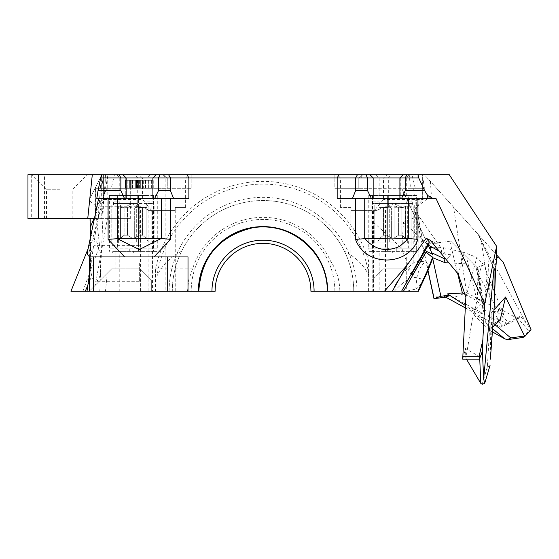 <?xml version="1.0" encoding="UTF-8"?>
<svg xmlns="http://www.w3.org/2000/svg" width="559" height="559" viewBox="0 0 559 559"><rect width="100%" height="100%" fill="white"/><g stroke="black" fill="none" stroke-linecap="round" stroke-linejoin="round"><path stroke-width="0.42" stroke-dasharray="2.79 2.1" d="M119.773 195.482L146.905 195.482L119.773 195.482L119.773 177.923L146.905 177.923L119.773 177.923L116.579 174.729L150.098 174.729L116.579 174.729M109.396 195.482L138.408 195.482L109.396 195.482L109.396 251.347L109.396 195.482M138.408 248.154L157.282 248.154L138.408 248.154L138.408 195.482L157.282 195.482L138.408 195.482L138.408 251.347L133.335 251.347L133.335 252.941L124.419 252.941L146.905 252.941L112.701 252.941L142.259 252.941L133.335 252.941L133.335 251.347L112.701 251.347L112.701 252.941M364.384 174.729L337.245 174.729L364.384 174.729M364.384 177.923L340.438 177.923L364.384 177.923M377.947 210.645L377.947 207.452L388.323 207.452L377.947 207.452L377.947 209.045L350.814 209.045L350.814 207.452L340.438 207.452L350.814 207.452L350.814 209.045L377.947 209.045L350.814 209.045L377.947 209.045L377.947 210.645L350.814 210.645L377.947 210.645L377.947 291.246L350.814 291.246L377.947 291.246M161.67 174.729L134.537 174.729L161.67 174.729M161.67 177.923L185.616 177.923L161.67 177.923M175.24 209.045L148.1 209.045L175.24 209.045L148.1 209.045L148.1 210.645L175.24 210.645L148.1 210.645L148.1 209.045L175.24 209.045L175.24 210.645L161.67 210.645L175.24 210.645L175.24 207.452L185.616 207.452L175.24 207.452L175.24 209.045M148.1 207.452L148.1 209.045L148.1 207.452L137.731 207.452L148.1 207.452M449.282 174.729L409.209 174.729L410.53 188.299L413.087 188.299L334.855 188.299L358.794 188.299L358.794 177.923L191.199 177.923L191.199 188.299L130.303 188.299L130.303 218.625L107.831 218.625L107.831 188.299L95.435 188.299L95.435 218.625L107.831 218.625M130.303 188.299L107.831 188.299M99.775 291.246L89.643 291.246L99.775 291.246L100.536 273.281L100.327 263.317L101.2 257.664L103.729 197.963L101.78 218.625L97.559 218.625L107.419 218.625L95.226 285.314L107.237 273.302L105.49 291.246L87.001 291.246L89.293 291.246L107.237 273.302M108.097 174.729L105.169 174.729L105.169 182.667L103.806 197.131L108.097 174.729L101.598 174.729L101.78 218.625L94.394 218.625M27.95 218.625L95.435 218.625M130.303 218.625L107.419 218.625M71.657 218.625L46.502 218.625L71.657 218.625M413.087 188.299L422.807 242.138L428.348 245.17M428.522 244.87L422.939 242.18M411.27 274.748L407.895 268.9L383.376 268.9L372.203 280.073L383.376 268.9L407.895 268.9M368.591 291.246L368.591 260.92A109.83 109.83 0 0 0 155.493 268.9L155.493 291.246L187.489 291.246L188.802 279.717L192.569 268.9A73.921 73.921 0 0 1 330.439 260.92C336.518 269.864 339.648 279.975 339.83 291.246L372.203 291.246L372.203 221.133L401.809 248.308L408.985 268.02L412.053 273.386M418.398 291.246L373.517 291.246L373.517 211.575L383.502 199.472L383.502 177.923L142.552 177.923L142.552 199.472L152.537 211.575L152.537 291.246L172.305 291.246L151.328 291.246L151.328 280.073L140.155 268.9L151.328 280.073L151.328 291.246L155.493 291.246M105.49 291.246L89.293 291.246L111.639 268.9L140.155 268.9L111.639 268.9L95.226 285.314M89.643 273.051L97.559 218.625M101.354 175.603L98.195 218.625M44.454 218.625L44.454 174.729L27.95 174.729M31.276 174.729L31.276 218.625M101.654 188.299L103.52 174.729L114.441 174.729L111.311 188.299L101.654 188.299L107.237 188.299L107.237 174.729L44.454 174.729M107.237 188.299L95.268 188.299L95.268 218.625M59.673 189.256L46.502 189.256L59.673 189.256M156.988 275.964L156.988 188.299L191.199 188.299L191.199 174.729L361.987 174.729L164.066 174.729L191.199 174.729L191.199 177.923L167.26 177.923L167.26 188.299L167.26 177.923L358.794 177.923L358.794 188.299L334.855 188.299L334.855 177.923L334.855 188.299L369.066 188.299L369.066 275.964A107.132 107.132 0 0 0 156.988 275.964C161.642 265.728 169.859 257.468 181.64 251.18A90.719 90.719 0 0 1 344.414 251.18C350.577 263.82 353.686 277.18 353.742 291.246L373.517 291.246M339.83 291.246L334.855 291.246A71.825 71.825 0 0 0 263.023 219.421A71.825 71.825 0 0 0 191.199 291.246L187.489 291.246M191.199 291.246L198.382 291.246A64.641 64.641 0 0 1 263.023 226.605A64.641 64.641 0 0 1 327.672 291.246L327.35 291.246A64.327 64.327 0 0 0 263.023 226.919A64.327 64.327 0 0 0 198.697 291.246A64.327 64.327 0 0 1 263.023 226.919A64.327 64.327 0 0 1 327.35 291.246A64.327 64.327 0 0 0 263.023 226.919A64.327 64.327 0 0 0 198.697 291.246M334.855 291.246L310.909 291.246A47.885 47.885 0 0 0 263.023 243.361A47.885 47.885 0 0 0 215.138 291.246L198.382 291.246A64.641 64.641 0 0 1 263.023 226.605A64.641 64.641 0 0 1 327.672 291.246L327.35 291.246M152.537 291.246L70.951 291.246M161.67 291.246L148.1 291.246L161.67 291.246M119.773 291.246L146.905 291.246L119.773 291.246L119.773 252.941M155.493 268.9L192.569 268.9M330.439 260.92L368.591 260.92M372.203 221.133L372.203 291.246L353.742 291.246A90.719 90.719 0 0 0 263.023 200.527A90.719 90.719 0 0 0 172.305 291.246C172.361 277.18 175.47 263.82 181.64 251.18M406.281 291.246L392.711 291.246L406.281 291.246L406.281 252.941L401.635 252.941L406.281 252.941M392.711 291.246L379.149 291.246L392.711 291.246M408.985 268.02L409.488 268.9M439.185 251.103L445.244 254.226L450.98 254.757L447.039 258.698L445.376 258.586M430.178 240.209L443.217 247.637L445.244 254.226M417.866 174.729L417.964 214.963L422.807 242.138M428.271 245.303L401.69 188.299L369.066 188.299M401.809 248.308L403.507 222.286L415.225 217.332L401.69 188.299L424.393 188.299L410.53 188.299M107.237 174.729L103.52 174.729M90.111 218.625L89.761 198.704L101.976 174.729L89.74 198.738L90.041 218.625M93.933 218.625L106.769 188.299L111.311 188.299M114.441 174.729L101.976 174.729L103.408 174.729L103.317 199.472L142.552 199.472M106.769 188.299L115.909 188.299L115.909 268.9M90.418 237.638L91.019 277.704L87.896 285.09M115.909 188.299L156.988 188.299M101.2 257.664C100.243 249.922 98.461 245.82 95.848 245.359C88.608 244.493 88.608 282.141 95.848 281.275C97.832 281.086 99.39 278.424 100.536 273.281M103.806 197.131L103.729 197.963M103.729 197.509L89.091 252.123L89.831 255.135L89.831 291.246M139.324 263.317L139.324 281.275L139.324 263.317M105.169 174.729L101.78 174.729M59.673 174.729L31.982 174.729L59.673 174.729M167.26 177.923L164.066 174.729L167.26 177.923L167.26 188.299M358.794 177.923L361.987 174.729L358.794 177.923L358.794 188.299M142.552 177.923L138.863 174.729L362.77 174.729L360.925 177.923L360.925 291.246M163.284 174.729L165.122 177.923L165.122 291.246M140.561 291.246L140.561 206.739L95.24 206.739L95.603 205.698L103.317 199.472M152.537 211.575L140.561 206.739M82.907 291.246L99.579 245.89L95.24 206.739M90.334 238.029L90.404 242.976L88.112 248.664M90.285 234.137L99.579 245.89M90.404 242.976L91.019 277.704M89.643 256.574L89.643 254.974L92.815 256.93L167.26 256.93L167.26 291.246M167.26 256.93L188.006 256.93M436.104 198.669L337.175 198.669M188.879 198.669L96.756 198.669M327.672 291.246A64.641 64.641 0 0 0 263.023 226.605A64.641 64.641 0 0 0 198.382 291.246A64.641 64.641 0 0 1 263.023 226.605A64.641 64.641 0 0 1 327.672 291.246A64.641 64.641 0 0 0 263.023 226.605A64.641 64.641 0 0 0 198.382 291.246A64.641 64.641 0 0 1 263.023 226.605A64.641 64.641 0 0 1 327.672 291.246A64.641 64.641 0 0 0 263.023 226.605A64.641 64.641 0 0 0 198.382 291.246M211.959 291.246A51.065 51.065 0 0 1 263.023 240.181A51.065 51.065 0 0 1 314.088 291.246M392.062 291.246C397.875 279.025 404.926 269.697 413.227 263.268L418.866 261.039L425.022 261.864A23.939 19.062 104.2 0 0 416.916 277.788L415.679 289.08L406.491 291.246M415.679 289.08C417.804 288.192 420.431 284.985 423.554 279.465L416.916 277.788C411.683 276.223 404.136 280.709 394.284 291.246M427.572 271.569L423.554 279.465M385.486 291.246L385.486 206.739L413.227 206.739L417.51 207.613L417.51 206.306L431.401 195.72L422.737 199.472L417.51 205.579L417.51 207.613L414.771 209.073L416.462 219.98L427.446 243.528L429.536 243.871L450.715 241.16L477.051 267.495L475.709 266.154L477.295 272.547L483.06 310.378L483.94 312.013L477.169 267.614L477.994 268.439L450.715 241.16M373.517 211.575L385.486 206.739M369.066 275.964C364.412 265.728 356.195 257.468 344.414 251.18M383.795 252.941L401.635 252.941L383.795 252.941M403.507 222.286L428.159 245.066L432.421 254.205M441.785 252.521L440.827 247.686L417.964 214.963M432.945 247.686L440.827 247.686M447.039 258.698L450.98 254.757M492.381 331.871L490.005 330.53L504.078 315.325L487.175 274.343L484.618 264.728L477.051 267.495M484.618 264.728L482.396 263.345L476.848 257.385L465.857 297.353M443.217 247.637L464.291 252.549L476.848 257.385M448.954 262.912L473.773 264.218M458.324 274.245L464.291 252.549M496.462 254.75L478.134 234.396L494.191 268.837L496.364 260.927M424.393 188.299L422.534 174.729L409.209 174.729M415.225 217.332L428.159 245.066M490.005 364.356L491.186 313.075L487.846 255.225L491.557 263.184L478.134 234.396L424.407 174.729L411.997 174.729L422.534 174.729M415.246 188.299L411.997 174.729M92.815 256.93L91.306 256.93M105.476 174.729L105.169 182.667M138.863 174.729L103.408 174.729L103.408 199.29M89.768 201.016L95.603 205.698M126.145 177.923L125.754 177.923L126.145 177.923M125.754 198.669L125.754 177.923L122.561 174.729L125.761 177.923L125.754 198.669L126.145 198.669L125.761 198.669M156.08 174.729L152.893 177.923L152.893 198.669M373.16 198.669L373.16 177.923L369.967 174.729M399.902 177.923L400.293 177.923L399.902 177.923M403.479 174.729L400.293 177.923L400.293 198.669L399.902 198.669L400.293 198.669L400.293 177.923L403.486 174.729M503.219 262.255L479.154 235.528L481.152 240.391L491.075 305.487L466.611 292.762L453.552 207.089L479.154 235.528M453.552 207.089L424.407 174.729L422.639 174.729L422.737 199.472L383.502 199.472M422.639 199.29L422.639 174.729L387.184 174.729L383.502 177.923M430.36 181.333L431.401 195.72M362.77 174.729L387.184 174.729M462.705 359.144L465.472 348.564L465.899 358.2L473.291 313.438L473.822 315.024L477.344 298.618L477.791 278.103L482.396 263.345M153.97 252.941L142.259 252.941L153.97 252.941L153.97 251.347L129.283 251.347L129.283 248.154M425.022 261.864C428.446 262.884 429.221 266.182 427.342 271.758M432.98 257.846L432.869 255.163L416.462 219.98M364.384 210.645L350.814 210.645L364.384 210.645M413.346 252.941L401.635 252.941L413.346 252.941L413.346 251.347L392.711 251.347L392.711 252.941L401.635 252.941L392.711 252.941L392.711 251.347L388.659 251.347L388.659 248.154L416.658 248.154L416.658 251.347L372.077 251.347L372.077 252.941M432.869 255.163L427.446 243.528M504.078 315.325L498.789 308.17L498.383 311.237L477.295 272.547M487.175 274.343L484.555 303.914L477.791 278.103M475.709 266.154L477.169 267.614M494.191 268.837L487.846 255.225M523.042 337.44L529.003 330.998L518.221 318.63L520.345 316.261L526.131 322.899L531.05 329.74M526.131 322.899L481.152 240.391M445.712 297.15L443.594 295.99L453.608 297.493L466.611 292.762M443.594 295.99L433.826 296.221L414.771 209.073M491.557 263.184L496.406 258.663M491.186 313.075L493.981 309.959M417.51 205.579L417.51 206.306M482.417 351.199L479.629 356.628L479.713 358.417M482.417 351.297L479.433 359.144M480.118 356.908L465.472 348.564M473.291 313.438L477.533 316.184L492.612 328.755M482.158 384.271L487.399 366.788L489.53 328.853L484.108 318.344L477.533 316.184M465.899 358.2L466.458 359.144M484.555 303.914L477.344 298.618M490.005 330.53L473.822 315.024M137.395 248.154L109.396 248.154L137.395 248.154L137.395 251.347M112.701 251.347L129.283 251.347M153.97 251.347L156.967 251.347L156.967 248.154M433.987 298.695L433.826 296.221M417.335 221.853L427.914 270.717M350.814 210.645L350.814 291.246M413.346 251.347L416.658 251.347L416.658 195.482L408.678 195.482L408.678 201.862L406.281 201.862L406.281 203.462L408.678 203.462L408.678 248.154L416.658 248.154L416.658 195.482L411.068 195.482L411.068 201.862L406.281 201.862L406.281 203.462L392.711 203.462L412.668 203.462L412.668 201.862L411.068 201.862M372.077 251.347L369.08 251.347L368.772 248.154L396.771 248.154L369.08 248.154M396.771 248.154L396.771 251.347M432.729 258.614L429.536 243.871M449.764 241.139L457.611 273.386M464.864 294.3L477.072 300.763L466.388 256.826M483.06 310.378L497.182 311.838L509.529 323.179L500.598 327.211L465.305 307.883M498.383 311.237L497.182 311.838M518.221 318.63L509.529 323.179M518.172 318.861L498.789 308.17M477.072 300.763L480.055 304.494L483.912 306.199L477.994 268.439M483.912 306.199L484.604 314.417L472.006 310.406L465.43 305.528M483.94 312.013L484.604 314.417M489.53 328.853L489.258 327.267L492.213 326.603L490.383 359.157M492.213 326.603L491.647 328.133L491.012 314.815M492.738 327.029L491.647 328.133M529.003 330.998L530.729 329.824M453.608 297.493L499.76 322.767L501.828 325.52L520.345 316.261M499.76 322.767L491.075 305.487M501.828 325.52L500.598 327.211M446.229 297.088L443.497 295.907M507.698 323.647L484.422 313.592M494.981 324.744L493.744 323.71L492.262 324.206L489.258 327.267M500.291 319.343L493.744 323.71M489.915 366.019L487.399 366.788M484.108 318.344L492.262 324.206M153.452 248.154L153.452 195.482L153.452 251.347L156.967 251.347M153.452 251.347L138.408 251.347M117.376 195.482L117.376 201.862L119.773 201.862L119.773 203.462L117.376 203.462L117.376 248.154M129.283 205.055L129.283 203.462L137.395 203.462L137.395 205.055L129.283 205.055L137.395 205.055L137.395 203.462L129.283 203.462L129.283 205.055L130.596 205.055L129.164 205.055L130.596 205.055L130.596 203.462L130.596 205.055L129.283 205.055M117.376 203.462L113.386 203.462L119.773 203.462L119.773 201.862L113.386 201.862L117.376 201.862M408.678 248.154L388.659 248.154M408.678 195.482L387.646 195.482L387.646 251.347L388.659 251.347M396.771 205.055L396.771 203.462L388.659 203.462L388.659 205.055L396.771 205.055L388.659 205.055L388.659 203.462L396.771 203.462L396.771 205.055L395.458 205.055L396.89 205.055L389.735 205.055L396.89 205.055L395.458 205.055L395.458 203.462L395.458 205.055L396.771 205.055M406.281 195.482L379.149 195.482L406.281 195.482L406.281 177.923L379.149 177.923L406.281 177.923L409.474 174.729L375.955 174.729L409.474 174.729M387.646 248.154L387.646 195.482L368.772 195.482L411.068 195.482M372.601 248.154L372.601 195.482L372.601 251.347L387.646 251.347M372.601 251.347L369.08 251.347M369.841 195.482L369.841 248.154M408.678 203.462L395.458 203.462L412.668 203.462L412.668 201.862L408.678 201.862M472.006 310.406L475.695 309.057L469.581 308.219M475.695 309.057L480.055 304.494M113.386 203.462L113.386 201.862L113.386 203.462L133.335 203.462L113.386 203.462L113.386 205.055L136.312 205.055L113.386 205.055L113.386 203.462L113.386 205.055L113.386 203.462L130.596 203.462L113.386 203.462M146.905 201.862L153.292 201.862L153.292 203.462L146.905 203.462L146.905 201.862L146.905 203.462L153.292 203.462L153.292 201.862L146.905 201.862M372.762 201.862L379.149 201.862L379.149 203.462L372.762 203.462L372.762 201.862L372.762 203.462L379.149 203.462L379.149 201.862L372.762 201.862M372.203 248.154L372.203 195.482L372.203 248.154M129.283 203.462L130.596 203.462L129.283 203.462M146.905 203.462L133.335 203.462L153.292 203.462L153.292 205.055L133.335 205.055L133.335 203.462L133.335 205.055L120.569 205.055L154.885 205.055L151.88 205.055L153.292 205.055L153.292 203.462L153.292 205.055L153.292 203.462L146.905 203.462M136.082 203.462L137.395 203.462L136.082 203.462L136.082 205.055L136.082 203.462M137.395 205.055L136.082 205.055L137.395 205.055M412.668 203.462L406.281 203.462L412.668 203.462L412.668 205.055L396.89 205.055L412.668 205.055L412.668 203.462M396.771 203.462L395.458 203.462L396.771 203.462M387.639 205.055L389.972 205.055L387.639 205.055L387.639 242.844L374.174 242.844L389.735 242.844L387.639 242.844L387.639 205.055M388.659 205.055L389.972 205.055L389.972 203.462L379.149 203.462L392.711 203.462L379.149 203.462L389.972 203.462L389.972 205.055L388.659 205.055M372.762 203.462L372.762 205.055L405.485 205.055L392.711 205.055L392.711 203.462L392.711 205.055L371.169 205.055L374.174 205.055L372.762 205.055L372.762 203.462L372.762 205.055L372.762 203.462L379.149 203.462L372.762 203.462M138.415 242.844L151.88 242.844L136.312 242.844L138.415 242.844L138.415 205.055L138.415 242.844M118.368 242.844L136.312 242.844L111.793 242.844L118.368 242.844L118.368 205.055L129.164 205.055L118.368 205.055M407.686 242.844L389.735 242.844L414.261 242.844L407.686 242.844L407.686 205.055L396.89 205.055L407.686 205.055M120.569 205.055L120.569 208.905L121.086 207.613L122.176 207.263L124.14 207.766L127.445 207.599L129.185 206.956L131.994 208.116L127.333 205.055L139.338 205.055L134.684 208.116L137.486 206.956L139.233 207.599L142.531 207.766L144.495 207.263L145.592 207.613L146.109 208.905L146.109 205.055L146.109 208.905L145.592 207.613L144.495 207.263L142.531 207.766L139.233 207.599L137.486 206.956L134.684 208.116L139.338 205.055L127.333 205.055L131.994 208.116L129.185 206.956L127.445 207.599L124.14 207.766L122.176 207.263L121.086 207.613L120.569 208.905L120.569 205.055M151.88 242.844L154.885 242.844L151.88 242.844L151.88 205.055L151.88 242.844M148.918 242.844L117.76 242.844L148.918 242.844L146.109 237.98M111.793 205.055L111.793 242.844L111.793 205.055M374.174 242.844L371.169 242.844L374.174 242.844L374.174 205.055L374.174 242.844M377.136 242.844L408.294 242.844L377.136 242.844L379.945 238.183L379.945 205.055L379.945 208.905L380.945 207.354L383.516 207.766L380.945 207.354L379.966 208.584L379.945 237.98M414.261 205.055L414.261 242.844L414.261 205.055M386.821 207.599L383.516 207.766L386.821 207.599L388.561 206.956L391.37 208.116L388.561 206.956L386.821 207.599L386.821 235.206L391.37 238.099L394.06 238.099L398.609 235.206L401.907 235.255L405.485 238.183L405.296 208.025L404.192 207.291L398.609 207.599L397.197 206.935L394.06 208.116L398.714 205.055L386.709 205.055L391.37 208.116L386.709 205.055L398.714 205.055L394.06 208.116L396.862 206.956L398.609 207.599L401.907 207.766L403.871 207.263L404.968 207.613L405.485 208.905L405.485 205.055L405.485 238.183L401.907 235.255L398.609 235.206L394.06 238.099L391.37 238.099L386.821 235.206L383.516 235.255L386.821 235.206L386.821 207.599M120.569 208.905L120.569 238.183L120.569 208.905M146.109 208.905L146.109 238.183L146.109 208.905M124.14 235.255L120.569 238.183L124.14 235.255L127.445 235.206L124.14 235.255L124.14 207.766L124.14 235.255M131.994 238.099L127.445 235.206L131.994 238.099L134.684 238.099L131.994 238.099L131.994 208.116L131.994 238.099M139.233 235.206L134.684 238.099L139.233 235.206L142.531 235.255L139.233 235.206L139.233 207.599L139.233 235.206M146.109 238.183L142.531 235.255L146.109 238.183M379.945 238.183L383.516 235.255L379.945 238.183M125.712 188.299L152.852 188.299L125.712 188.299L152.852 188.299L125.712 188.299L152.852 188.299L125.712 188.299L125.712 180.312L152.852 180.312L125.712 180.312L152.852 180.312L125.712 180.312L152.852 180.312L125.712 180.312L125.712 188.299M125.426 188.299L153.264 188.299L125.426 188.299L125.3 180.312L132.769 180.312L125.426 180.312M125.3 188.299L153.264 188.299L125.3 188.299L125.3 180.312L153.264 180.312L125.3 180.312L125.3 188.299L125.3 180.312M135.327 188.299L140.009 188.299L135.327 188.299L135.327 180.312L140.009 180.312L135.327 180.312L135.327 188.299M152.852 188.299L152.852 180.312M131.155 188.299L131.155 180.312L131.155 188.299M136.368 188.299L136.368 180.312L136.368 188.299M136.885 188.299L136.885 180.312M143.656 188.299L148.191 188.299L140.686 188.299L143.656 188.299L143.656 180.312M140.686 188.299L140.686 180.312L140.686 188.299M148.191 188.299L148.191 180.312L148.191 188.299M130.352 188.299L130.352 180.312L130.352 188.299M137.332 188.299L137.332 180.312L137.332 188.299M141.965 188.299L141.965 180.312L141.965 188.299M127.172 188.299L127.172 180.312M129.36 188.299L129.36 180.312L138.632 180.312L129.36 180.312L129.36 188.299L138.632 188.299L129.36 188.299M139.415 188.299L139.415 180.312M142.175 188.299L142.175 180.312M151.363 188.299L151.363 180.312M142.643 188.299L142.643 180.312L142.643 188.299M153.264 188.299L153.264 180.312M149.05 188.299L149.05 180.312M148.373 188.299L148.373 180.312M138.632 188.299L138.632 180.312L138.632 188.299M140.009 188.299L140.009 180.312L140.009 188.299M334.855 174.729L334.855 177.923L334.855 174.729M169.111 291.246A93.912 93.912 0 0 1 263.023 197.341A93.912 93.912 0 0 1 356.935 291.246M353.742 291.246A90.719 90.719 0 0 0 263.023 200.527A90.719 90.719 0 0 0 172.305 291.246M413.227 263.268L413.227 206.739M87.386 252.123L89.091 252.123M419.984 261.039L427.174 242.948M418.866 225.137L418.866 261.039M114.979 203.462L114.979 251.347M114.979 195.482L114.979 201.862M411.068 203.462L411.068 251.347M136.312 205.055L136.312 242.844L136.312 205.055M114.979 205.055L114.979 242.844M389.735 205.055L389.735 242.844L389.735 205.055M411.068 205.055L411.068 242.844M127.445 235.206L127.445 207.599L127.445 235.206M134.684 238.099L134.684 208.116L134.684 238.099M142.531 235.255L142.531 207.766L142.531 235.255M383.516 235.255L383.516 207.766L383.516 235.255M391.37 238.099L391.37 208.116L391.37 238.099M394.06 208.116L394.06 238.099L394.06 208.116M398.609 235.206L398.609 207.599L398.609 235.206M401.907 207.766L401.907 235.255L401.907 207.766M147.122 188.299L147.122 180.312M142.356 188.299L142.356 180.312M145.557 188.299L145.557 180.312M125.978 188.299L125.978 180.312M132.769 188.299L132.769 180.312L132.769 188.299M136.445 188.299L136.445 180.312L136.417 188.299M145.403 188.299L145.403 180.312M153.159 188.299L153.159 180.312M145.871 188.299L145.871 180.312M132.483 188.299L132.483 180.312M132.434 188.299L132.434 180.312M146.905 195.482L146.905 177.923L150.098 174.729M388.323 207.452L388.323 177.923L391.517 174.729M340.438 207.452L340.438 177.923L337.245 174.729M185.616 207.452L185.616 177.923L188.802 174.729M137.731 207.452L137.731 177.923L134.537 174.729M72.838 218.625L72.838 189.256L87.365 174.729M46.502 218.625L46.502 189.256L31.982 174.729M139.324 245.359L95.848 245.359M139.324 281.275L95.848 281.275M327.274 291.246C328.524 252.773 289.667 220.113 251.983 227.96C218.96 236.205 201.226 257.301 198.78 291.246M175.24 291.246L175.24 210.645M148.1 291.246L148.1 210.645M146.905 291.246L146.905 252.941M379.149 252.941L379.149 291.246M433.218 257.378L433.022 257.867M157.282 248.154L157.282 195.482M379.149 195.482L379.149 177.923L375.955 174.729M368.772 195.482L368.772 248.154M154.885 242.844L154.885 205.055M371.169 205.055L371.169 242.844M120.569 237.98L117.76 242.844M405.485 237.98L408.294 242.844"/><path stroke-width="0.84" d="M94.394 218.625L27.95 218.625L27.95 174.729L101.424 174.729L101.354 175.603M392.362 291.246L406.994 265.252L384.48 291.246L401.572 291.246L429.333 241.935L428.522 244.87L411.27 274.748L412.828 274.748L426.461 251.382L432.421 254.205L428.271 245.303M88.112 248.664L70.951 291.246L89.643 291.246L89.643 256.574M87.001 291.246L89.643 273.051M101.424 174.729L100.711 177.923L120.863 177.923L119.151 174.729L101.598 174.729M87.735 218.625L92.298 174.729M38.326 174.729L38.326 218.625M384.48 291.246L310.909 291.246A47.885 47.885 0 0 0 263.023 243.361A47.885 47.885 0 0 0 215.138 291.246L89.643 291.246M401.572 291.246L403.444 291.246L426.461 251.382M427.579 271.548L418.398 291.246L403.444 291.246M412.053 273.386L412.828 274.748M428.348 245.17L439.185 251.103M462.754 356.691L479.014 356.691L482.829 340.207L482.417 351.297L479.433 359.144L462.705 359.144L465.857 297.353L458.324 274.238L430.178 240.209L426.168 238.274L429.333 241.935M90.111 218.625L90.265 227.296L93.933 218.625M90.265 227.296L90.418 237.638M85.289 291.246L87.896 285.09M90.334 238.029L90.041 218.625M167.26 291.246L167.26 256.93M403.123 174.729L399.902 177.923L418.733 177.923L418.034 174.729L357.446 174.729L355.601 177.923L355.601 190.689L352.38 198.669L337.175 198.669L337.175 177.923L399.902 177.923L399.902 198.669L436.104 198.669L484.73 303.81L482.829 340.207M355.503 198.669L355.503 239.364C365.404 266.804 407.979 266.929 417.95 239.364L417.95 198.669M120.863 190.689L98.042 190.689L96.756 198.669L124.566 198.669L120.863 190.689L120.863 177.923L337.175 177.923L339.013 174.729L187.034 174.729L188.879 177.923L188.879 198.669L173.674 198.669L170.446 190.689L158.477 190.689L154.563 198.669L173.674 198.669M98.566 198.669L87.386 252.123A3.997 3.99 0 0 0 91.306 256.93L154.018 256.93L170.551 239.364L170.551 198.669M154.018 256.93L188.006 256.93L188.006 291.246M198.382 291.246A64.641 64.641 0 0 1 263.023 226.605A64.641 64.641 0 0 1 327.672 291.246M406.994 265.252L426.168 238.274M314.088 291.246A51.065 51.065 0 0 0 263.023 240.181A51.065 51.065 0 0 0 211.959 291.246M445.376 258.586L443.86 258.482L445.16 262.716L432.98 257.846L426.21 252.284M417.922 291.246L427.335 270.696L427.342 271.758M443.86 258.482L431.758 252.787M445.16 262.716L448.954 262.912M418.034 174.729L449.282 174.729L496.595 246.267L496.364 260.927L495.491 271.625L494.009 268.439L494.177 307.268L495.491 271.625M429.382 247.686L432.945 247.686M98.042 190.689L100.711 177.923M152.893 198.669L152.893 177.923L156.08 174.729L122.931 174.729L126.145 177.923L126.145 198.669L154.563 198.669M122.931 174.729L119.151 174.729M187.034 174.729L160.14 174.729L158.477 177.923L158.477 190.689M160.14 174.729L156.08 174.729M168.608 174.729L170.446 177.923L170.446 190.689M357.446 174.729L339.013 174.729M365.914 174.729L367.57 177.923L367.57 190.689L355.601 190.689M369.967 174.729L373.16 177.923L373.16 198.669L399.902 198.669M406.903 174.729L405.184 177.923L405.184 190.689L401.488 198.669M484.73 303.81L496.595 246.267M418.733 177.923L424.637 190.689L405.184 190.689M433.358 198.669L427.698 195.524L424.637 190.689M496.406 258.663L498.349 256.847L496.462 254.75M498.349 256.847L503.219 262.255L531.05 329.74L525.236 336.029L524.517 335.98L505.581 297.039L493.981 309.959M108.097 198.669L108.097 239.364L117.32 238.679L117.32 198.669M108.097 239.364L124.643 256.93M170.551 239.364L161.244 238.483L139.303 249.552L117.32 238.679M161.327 198.669L161.327 238.672M124.566 198.669L126.145 198.669M352.38 198.669L373.16 198.669M364.727 198.669L364.727 238.672L355.503 239.364M417.95 239.364L408.65 238.49L399.804 246.316C386.143 252.382 374.481 249.768 364.803 238.483L364.727 238.672M408.734 198.669L408.734 238.672M494.009 268.439L483.647 378.869L482.417 351.199M479.433 359.144L479.014 356.691M490.383 359.157L494.177 307.268M371.483 198.669L367.57 190.689M427.698 195.524L426.741 198.669M161.244 238.483L117.404 238.483M408.65 238.483L392.369 238.875L364.803 238.483M479.713 358.417L480.817 383.411L482.158 384.271L484.695 383.411L483.647 378.869M490.033 365.439L484.695 383.411M466.458 359.144L480.817 383.411M492.612 328.755L504.735 338.859L492.381 331.871M427.914 270.717L433.973 298.681L446.229 297.088L448.891 295.229L440.883 296.284L432.729 258.614M433.973 298.681L440.883 296.284M457.611 273.386L462.384 292.979L447.507 293.894L448.891 295.229M464.864 294.3L462.384 292.979M504.735 338.859L507.481 339.655L523.042 337.44L525.236 336.029M505.581 297.039L500.291 319.343L492.738 327.029M465.305 307.883L445.712 297.15M465.43 305.528L447.507 293.894M524.517 335.98L510.807 337.936L494.981 324.744M510.807 337.936L507.481 339.655M93.632 291.246L93.632 256.93M327.35 291.246A64.327 64.327 0 0 0 263.023 226.919A64.327 64.327 0 0 0 198.697 291.246M432.596 257.454L427.335 270.696M327.274 291.246C328.524 252.773 289.667 220.113 251.983 227.96C218.96 236.205 201.226 257.301 198.78 291.246M433.022 257.867L427.586 271.548"/></g></svg>
